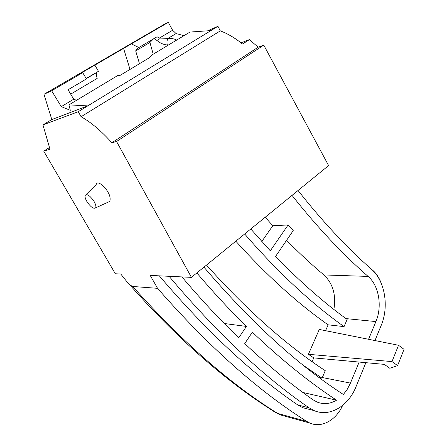 <?xml version="1.0" encoding="UTF-8"?>
<svg xmlns="http://www.w3.org/2000/svg" width="447" height="447" viewBox="0 0 447 447"><rect width="100%" height="100%" fill="white"/><g stroke="black" fill="none" stroke-linecap="round" stroke-linejoin="round"><path stroke-width="0.67" d="M87.131 201.938C90.847 207.19 93.686 209.157 95.647 207.833C96.289 206.447 95.68 204.184 93.825 201.038C89.651 195.278 86.74 193.45 85.092 195.557C84.807 197.088 85.489 199.217 87.131 201.938M108.073 202.195L109.839 201.39C110.577 198.373 109.917 195.25 107.867 192.02C104.168 185.108 96.764 180.392 96.183 184.544L86.115 194.546M319.415 377.665L322.041 378.19L303.926 365.741M206.497 265.077C246.671 309.955 286.253 345.157 325.254 370.68L322.326 377.531L350.448 383.09L359.153 362.064L384.314 364.378L389.806 368.272L397.59 365.596L404.038 349.336L398.528 345.268L392.008 361.589L308.408 354.309L313.766 357.891L359.153 362.064M313.766 357.891L312.135 361.657M116.561 141.487L191.422 277.358L328.612 165.58L263.764 45.119L258.193 47.175L111.884 142.744L116.561 141.487L263.764 45.119M191.422 277.358L150.203 275.413L157.551 288.326C208.447 346.436 258.165 390.79 306.703 421.392L309.754 423.024C321.572 428.36 336.178 420.163 342.625 405.429M381.168 283.135C379.162 277.654 376.24 273.273 372.401 269.994L370.116 268.066M310.084 409.581L302.854 407.742L297.803 404.971C252.426 374.022 206.263 330.981 159.316 275.844M49.483 147.516L43.722 151.12L115.337 273.765L120.774 274.022L126.115 280.733C128.496 283.716 130.697 285.633 132.725 286.477L157.551 288.326M365.881 362.685L355.98 386.789C348.369 406.116 329.668 417.414 314.146 410.614L309.056 407.798C263.3 376.408 216.644 332.574 169.078 276.302M333.887 309.441C336.261 295.026 332.931 283.527 323.891 274.939C311.464 264.518 299.037 252.968 286.594 240.29M325.578 330.696L328.126 324.824L344.061 326.617L347.129 319.432C323.488 302.34 299.646 281.331 275.592 256.394L293.232 230.585L288.108 224.97L272.81 225.724L265.2 217.248M323.891 274.939L368.099 276.414C342.698 254.332 317.342 227.322 292.025 195.389M336.569 400.188C330.171 403.959 323.723 404.602 317.225 402.116L312.844 399.702C290.516 383.956 267.814 365.255 244.749 343.598L252.354 332.177C281.029 359.477 309.101 382.151 336.569 400.188L302.887 392.483M261.774 241.514L272.81 225.724M288.108 224.97L270.295 250.801L250.784 228.993M224.249 323.499L246.42 326.422L238.732 337.859C219.818 319.644 200.882 299.328 181.935 276.911M350.448 383.09L347.336 389.197L343.397 394.472C297.953 365.104 251.471 322.667 203.938 267.161M246.42 326.422C229.898 310.24 213.375 292.411 196.842 272.944M322.041 378.19L322.326 377.531M368.579 339.284L375.899 321.583L345.995 318.605M398.528 345.268L319.281 329.439L308.408 354.309M328.126 324.824C297.529 303.329 266.758 275.453 235.815 241.19M368.099 276.414C378.944 285.577 382.459 306.301 375.899 321.583M298.037 190.495C322.455 221.427 346.933 247.688 371.479 269.273C384.928 280.789 389.253 306.469 381.151 325.5L374.972 340.558M344.061 326.617C311.157 303.239 278.023 272.363 244.66 233.982M97.211 72.012L96.982 72.347C96.261 73.71 96.334 75.722 97.206 78.376L70.687 94.133M68.95 104.877L117.852 75.454L119.992 75.448L148.963 57.987L152.371 54.69L189.997 32.055L210.928 30.586L87.752 105.894L51.813 119.545L42.962 124.897L78.27 111.694L87.752 105.894L68.95 104.877L70.324 110.308L61.289 106.643L51.64 90.763L82.723 72.66L78.599 74.599L94.859 65.128L98.446 71.285L86.17 78.516M157.696 41.035C160.557 43.365 163.753 44.678 167.284 44.985C166.692 42.174 166.977 39.951 168.133 38.319L159.339 38.101L157.696 41.035L154.17 38.47M51.64 90.763L43.968 94.306L163.697 24.63L168.329 22.35L172.598 30.262L176.101 33.57L184.008 35.659M139.481 63.703L135.681 50.891L136.944 48.634L138.827 47.511L131.345 43.884L94.859 65.128M172.598 30.262L159.339 38.101L157.07 36.766L138.827 47.511M136.944 48.634L153.539 38.861L149.929 42.482L135.681 50.891M61.289 106.643L73.721 99.189L68.061 89.763L86.422 78.94L82.723 72.66M130.021 69.408L123.534 48.242M73.721 99.189L76.566 100.296M43.968 94.306L51.813 119.545M210.928 30.586L217.929 26.306L207.626 30.815M217.929 26.306L220.304 30.877C227.618 33.592 235.027 37.978 242.531 44.029L249.392 39.632L258.193 47.175M131.345 43.884L168.329 22.35M78.27 111.694L81.091 116.734L220.304 30.877M81.091 116.734C90.914 122.21 101.178 130.882 111.884 142.744M241.073 42.867L249.392 39.632M43.722 151.12L49.986 149.259L42.962 124.897M392.008 361.589L397.59 365.596M132.725 286.477C181.84 341.564 230.127 383.872 277.587 413.391L306.703 421.392M309.056 407.798L297.803 404.971M126.579 281.269C176.727 338.228 226.551 382.068 276.045 412.788L280.571 414.967L285.756 416.397M309.754 423.024L280.571 414.967L274.927 412.084M176.101 33.57L168.133 38.319C171.816 38.33 174.66 38.911 176.666 40.074M168.452 45.013L167.284 44.985M153.226 54.176L149.929 42.482M95.647 207.833L109.839 201.39M314.146 410.614L302.854 407.742M86.26 78.661L96.982 72.347"/></g></svg>
